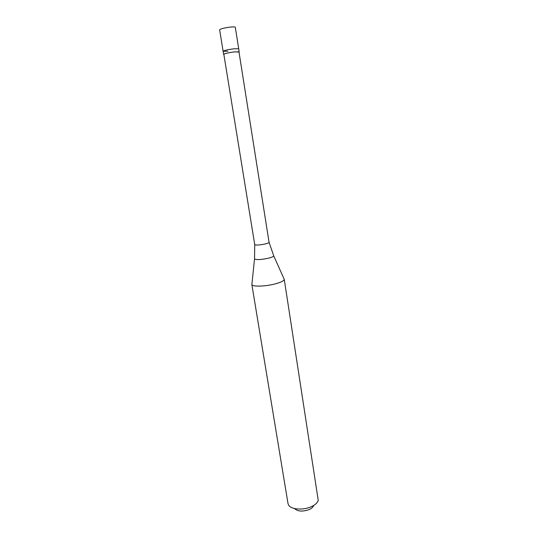 <?xml version="1.0" encoding="UTF-8"?>
<svg xmlns="http://www.w3.org/2000/svg" width="538" height="538" viewBox="0 0 538 538"><rect width="100%" height="100%" fill="white"/><g stroke="black" fill="none" stroke-linecap="round" stroke-linejoin="round"><path stroke-width="0.81" d="M239.181 51.823L235.301 27.256C235.099 26.86 233.526 26.792 230.573 27.068C224.272 27.868 220.62 28.77 219.625 29.772L223.115 51.265C224.138 50.451 227.776 49.624 234.03 48.783L238.704 48.77L234.03 48.783C227.776 49.624 224.138 50.451 223.115 51.265L223.613 54.318C224.635 53.524 228.267 52.711 234.521 51.863L238.993 52.031M227.85 51.245L223.115 51.265M269.067 242.329L238.966 51.856L234.434 51.897C228.354 52.717 224.823 53.511 223.828 54.277L254.73 244.622C255.967 245.348 259.403 245.146 265.032 244.01C267.628 243.378 268.973 242.813 269.067 242.329L273.734 255.866C273.533 256.579 271.744 257.366 268.361 258.22C260.95 259.767 256.337 260.002 254.521 258.939L251.865 284.589C252.161 286.889 265.469 286.525 275.342 283.856C281.051 282.295 284.024 280.816 284.266 279.397L318.24 500.34C317.467 502.943 314.932 505.155 310.621 506.991C302.538 510.441 290.991 509.385 288.603 505.088L288.005 503.555L251.865 284.589M284.003 278.812L284.259 279.283M313.688 505.458C313.15 507.146 311.502 508.578 308.751 509.748C302.235 511.84 297.494 511.436 294.521 508.531M251.932 283.95L251.838 284.474M273.6 255.57L284.266 279.397M254.555 258.623L254.73 244.622"/></g></svg>
